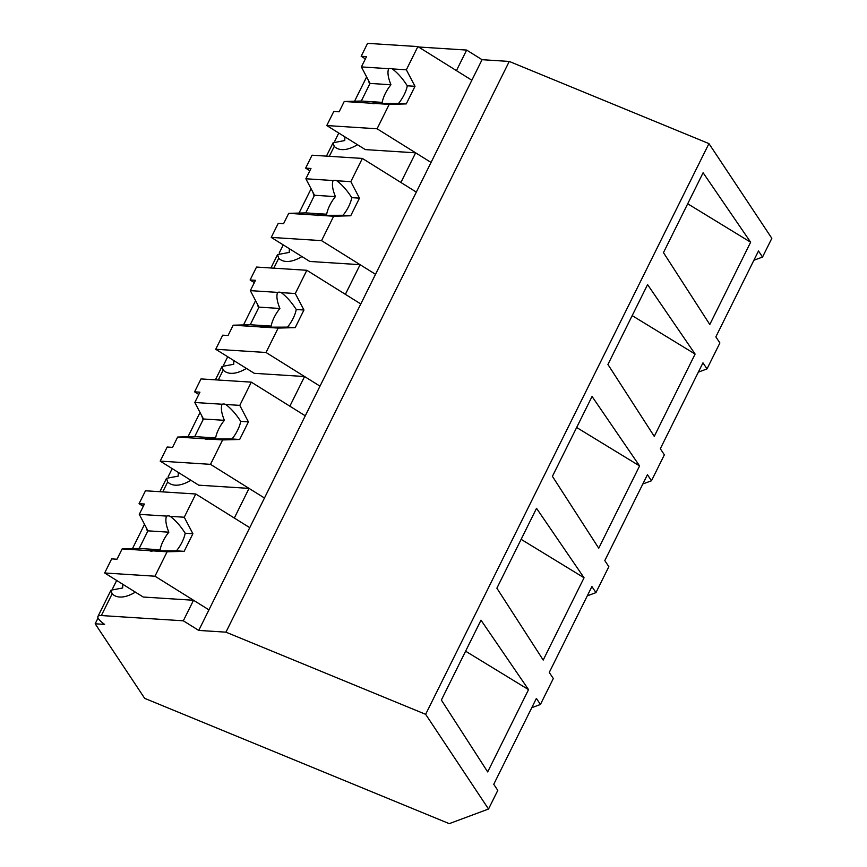 <?xml version="1.0" encoding="UTF-8"?>
<svg xmlns="http://www.w3.org/2000/svg" width="867" height="867" viewBox="0 0 867 867"><rect width="100%" height="100%" fill="white"/><g stroke="black" fill="none" stroke-linecap="round" stroke-linejoin="round"><path stroke-width="1.3" d="M753.867 260.273L762.527 257.055L771.836 238.306L708.946 143.597L509.254 61.438L482.052 59.693L466.641 50.069L418.555 46.991M366.633 76.925L354.57 101.211M338.769 133.041L334.749 141.137M311.101 188.778L299.039 213.065M283.249 244.895L279.228 252.991M255.581 300.632L243.519 324.919M227.718 356.749L223.697 364.844M200.049 412.486L187.987 436.784M172.197 468.603L168.176 476.698M144.529 524.34L132.467 548.638M116.666 580.467L112.645 588.563M98.047 617.965L95.164 623.785L104.593 624.392A26.769 5.408 26.4 0 1 97.928 616.47A26.769 5.408 26.4 0 1 101.352 615.548L112.136 593.83A60.657 25.793 -58 0 0 114 595.282A60.657 25.793 -58 0 0 135.382 592.139M708.946 143.597L425.643 714.321L488.522 809.03L449.247 823.65L144.67 698.347L95.164 623.785M112.136 593.83L110.987 590.178L122.67 587.978A60.657 25.793 122 0 1 122.843 584.315M162.747 491.882L167.667 481.976L166.507 478.324L178.19 476.124A60.657 25.793 122 0 1 178.364 472.461M218.267 380.028L223.187 370.111L222.039 366.47L233.722 364.27A60.657 25.793 122 0 1 233.895 360.607M273.799 268.174L278.719 258.258L277.559 254.605L289.242 252.416A60.657 25.793 122 0 1 289.415 248.753M329.319 156.309L334.239 146.404L333.091 142.752L344.773 140.552A60.657 25.793 122 0 1 344.947 136.888M368.367 80.241L369.624 84.24M466.641 50.069L456.432 70.628L471.854 80.241L198.738 630.417L225.94 632.162L509.254 61.438M482.052 59.693L471.854 80.241L417.883 46.58L406.352 69.804L415 86.299L406.255 103.91L389.196 104.376L377.08 128.782L431.051 162.443L415.629 152.83L400.912 182.482L416.323 192.095L362.363 158.433L350.832 181.658L359.469 198.153L350.723 215.775L333.665 216.23L321.559 240.636L375.519 274.308L360.098 264.684L345.38 294.336L360.802 303.959L306.831 270.287L295.3 293.523L303.949 310.007L295.203 327.628L278.144 328.084L266.028 352.49L319.999 386.162L304.577 376.538L300.058 385.642L289.86 406.19L305.282 415.813L251.311 382.141L239.78 405.377L248.417 421.871L239.671 439.482L222.624 439.937L210.508 464.344L264.468 498.016L249.046 488.392L241.687 503.218L234.328 518.043L249.75 527.667L195.779 493.995L184.248 517.231L192.897 533.725L184.151 551.336L167.093 551.791L154.976 576.208L208.947 609.869L193.525 600.257L183.327 620.805L101.352 615.548M425.643 714.321L225.94 632.162M762.527 257.055L758.495 250.975L715.849 336.873L719.892 342.964L707.006 368.908L702.964 362.829L660.318 448.738L664.36 454.817L651.475 480.773L647.443 474.683L604.798 560.591L608.84 566.671L595.954 592.627L591.912 586.547L549.266 672.445L553.309 678.525L540.423 704.481L536.391 698.401L493.746 784.299L497.788 790.379L488.522 809.03M709.791 324.496L750.638 242.218L703.104 172.75L663.461 252.622L709.791 324.496M654.26 436.361L695.106 354.072L647.584 284.604L607.93 364.476L654.26 436.361M496.878 588.194L536.532 508.311L584.055 577.78L543.208 660.069L496.878 588.194M552.409 476.33L592.053 396.457L639.586 465.926L598.739 548.215L552.409 476.33M441.357 700.048L481.001 620.165L528.534 689.633L487.688 771.923L441.357 700.048M334.239 146.404A60.657 25.793 -58 0 0 336.103 147.856A60.657 25.793 -58 0 0 357.486 144.713M698.347 372.138L707.006 368.908M687.704 203.778L750.638 242.218M377.08 128.782L326.772 125.552L365.321 149.601L415.629 152.83M531.764 707.7L540.423 704.481M198.738 630.417L183.327 620.805M465.601 651.193L528.534 689.633M154.976 576.208L104.669 572.979L143.218 597.027L193.525 600.257M146.263 527.656L147.52 531.666M210.508 464.344L160.189 461.125L198.738 485.173L249.046 488.392M167.667 481.976A60.657 25.793 -58 0 0 169.52 483.428A60.657 25.793 -58 0 0 190.903 480.285M642.815 483.992L651.475 480.773M632.184 315.631L695.106 354.072M312.835 192.095L314.103 196.094M278.719 258.258A60.657 25.793 -58 0 0 280.572 259.721A60.657 25.793 -58 0 0 301.954 256.567M257.315 303.949L258.572 307.948M321.559 240.636L271.241 237.406L309.79 261.455L360.098 264.684M587.295 595.846L595.954 592.627M576.653 427.485L639.586 465.926M223.187 370.111A60.657 25.793 -58 0 0 225.052 371.575A60.657 25.793 -58 0 0 246.434 368.432M201.783 415.802L203.051 419.801M266.028 352.49L215.72 349.271L254.269 373.319L304.577 376.538M521.132 539.339L584.055 577.78M389.196 104.376L375.14 103.476A20.082 8.54 -58 0 1 373.157 103.682A20.082 8.54 -58 0 1 371.488 103.238L344.232 101.493L339.116 111.8L333.762 111.464L326.772 125.552M365.375 58.891L361.16 56.268L367.575 43.35L417.883 46.58M406.352 69.804L392.296 68.905A20.082 8.54 -58 0 0 390.638 68.46A20.082 8.54 -58 0 0 388.654 68.677L361.387 66.922L366.513 56.615L361.16 56.268M415 86.299L407.284 85.8C402.635 78.518 397.639 72.893 392.296 68.905L392.697 69.143M407.284 85.8A20.082 8.54 122 0 1 398.538 103.422L406.255 103.91M375.14 103.476L398.538 103.422M388.654 68.677C387.256 72.232 388.026 77.596 390.952 84.76A20.082 8.54 -58 0 0 382.206 102.371L371.434 103.216M382.206 102.371L361.29 101.027L344.232 101.493M361.387 66.922L370.036 83.416L361.29 101.027M390.952 84.76L370.036 83.416M333.665 216.23L319.62 215.33A20.082 8.54 -58 0 1 317.625 215.547A20.082 8.54 -58 0 1 315.967 215.092L288.7 213.347L283.585 223.664L278.242 223.318L271.241 237.406M309.855 170.756L305.639 168.122L312.055 155.204L362.363 158.433M350.832 181.658L336.775 180.759A20.082 8.54 -58 0 0 335.117 180.314A20.082 8.54 -58 0 0 333.123 180.531L305.867 178.775L310.982 168.469L305.639 168.122M359.469 198.153L351.764 197.665C347.114 190.382 342.118 184.747 336.775 180.759L337.165 180.997M351.764 197.665A20.082 8.54 122 0 1 343.018 215.276L350.723 215.775M319.62 215.33L343.018 215.276M333.123 180.531C331.736 184.086 332.495 189.45 335.421 196.614A20.082 8.54 -58 0 0 326.675 214.225L315.913 215.07M326.675 214.225L305.758 212.892L288.7 213.347M305.867 178.775L314.504 195.27L305.758 212.892M335.421 196.614L314.504 195.27M278.144 328.084L264.088 327.184A20.082 8.54 -58 0 1 262.105 327.401A20.082 8.54 -58 0 1 260.436 326.946L233.18 325.201L228.064 335.518L222.711 335.171L215.72 349.271M254.324 282.609L250.108 279.976L256.524 267.058L306.831 270.287M295.3 293.523L281.244 292.623A20.082 8.54 -58 0 0 279.586 292.168A20.082 8.54 -58 0 0 277.603 292.385L250.335 290.64L255.462 280.323L250.108 279.976M303.949 310.007L296.232 309.519C291.583 302.236 286.587 296.601 281.244 292.623L281.645 292.851M296.232 309.519A20.082 8.54 122 0 1 287.486 327.13L295.203 327.628M264.088 327.184L287.486 327.13M277.603 292.385C276.205 295.95 276.974 301.304 279.9 308.468A20.082 8.54 -58 0 0 271.154 326.09L260.382 326.924M271.154 326.09L250.238 324.746L233.18 325.201M250.335 290.64L258.984 307.124L250.238 324.746M279.9 308.468L258.984 307.124M222.624 439.937L208.568 439.038A20.082 8.54 -58 0 1 206.574 439.255A20.082 8.54 -58 0 1 204.915 438.81L177.648 437.055L172.533 447.372L167.19 447.025L160.189 461.125M198.803 394.463L194.587 391.841L201.003 378.922L251.311 382.141M239.78 405.377L225.723 404.477A20.082 8.54 -58 0 0 224.065 404.022A20.082 8.54 -58 0 0 222.071 404.239L194.815 402.494L199.93 392.177L194.587 391.841M248.417 421.871L240.712 421.373C236.062 414.09 231.066 408.455 225.723 404.477L226.114 404.705M240.712 421.373A20.082 8.54 122 0 1 231.966 438.984L239.671 439.482M208.568 439.038L231.966 438.984M222.071 404.239C220.684 407.804 221.443 413.158 224.369 420.322A20.082 8.54 -58 0 0 215.623 437.943L204.861 438.778M215.623 437.943L194.707 436.6L177.648 437.055M194.815 402.494L203.452 418.989L194.707 436.6M224.369 420.322L203.452 418.989M167.093 551.791L153.036 550.892A20.082 8.54 -58 0 1 151.053 551.109A20.082 8.54 -58 0 1 149.384 550.664L122.128 548.919L117.012 559.226L111.659 558.89L104.669 572.979M143.272 506.317L139.056 503.694L145.472 490.776L195.779 493.995M184.248 517.231L170.192 516.331A20.082 8.54 -58 0 0 168.534 515.876A20.082 8.54 -58 0 0 166.551 516.093L139.284 514.348L144.41 504.03L139.056 503.694M192.897 533.725L185.18 533.227C180.531 525.944 175.535 520.308 170.192 516.331L170.593 516.569M185.18 533.227A20.082 8.54 122 0 1 176.435 550.848L184.151 551.336M153.036 550.892L176.435 550.848M166.551 516.093C165.153 519.658 165.922 525.023 168.848 532.186A20.082 8.54 -58 0 0 160.102 549.797L149.33 550.643M160.102 549.797L139.186 548.453L122.128 548.919M139.284 514.348L147.932 530.842L139.186 548.453M168.848 532.186L147.932 530.842M326.447 156.125L333.091 142.752M97.928 616.47L110.987 590.178M270.927 267.99L277.559 254.605M215.395 379.844L222.039 366.47M159.875 491.697L166.507 478.324"/></g></svg>
